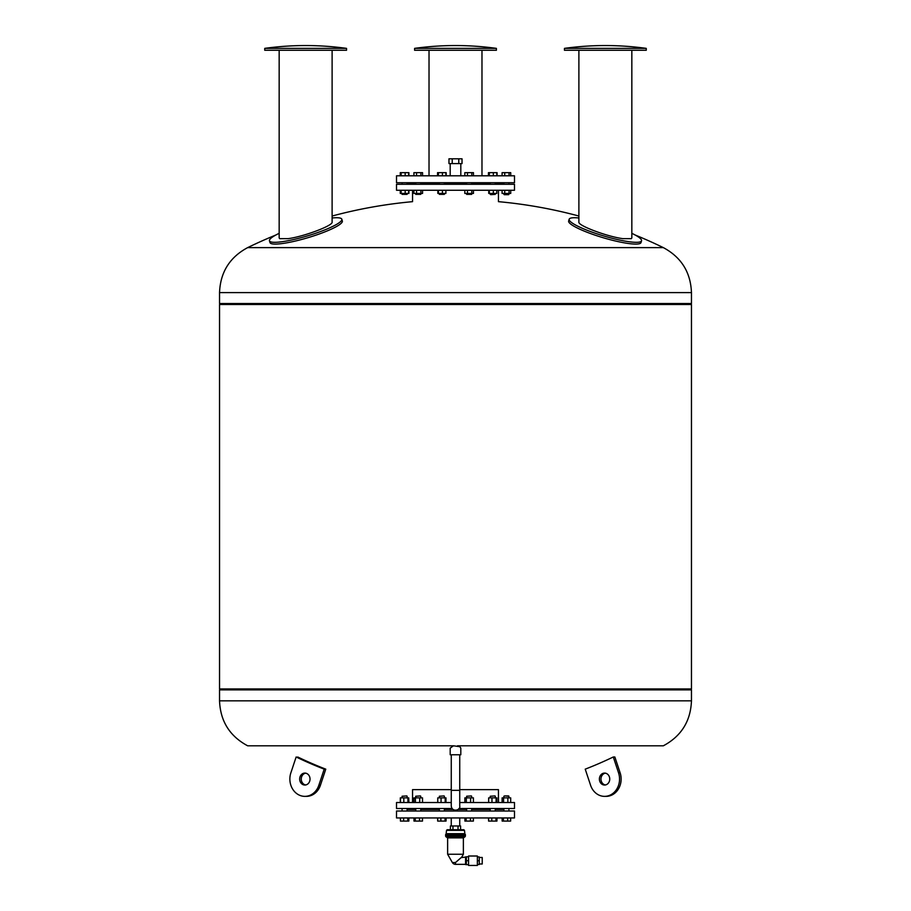 <?xml version="1.0" encoding="UTF-8"?>
<svg xmlns="http://www.w3.org/2000/svg" width="911" height="911" viewBox="0 0 911 911"><rect width="100%" height="100%" fill="white"/><g stroke="black" fill="none" stroke-linecap="round" stroke-linejoin="round"><path stroke-width="1.37" d="M471.34 795.918L466.626 796.237L471.34 795.918M473.424 802.523L473.424 797.865L464.849 797.865L464.849 802.523M470.6 802.523L470.6 797.865M466.307 802.523L466.307 797.865M444.067 795.918L439.341 796.237L444.067 795.918M445.183 802.523L445.183 797.865L437.758 797.865L437.758 802.523M441.072 802.523L441.072 797.865M445.969 802.523L445.969 797.865L445.183 797.865M420.438 795.918L415.723 796.237L420.438 795.918M419.698 802.523L419.698 797.865L413.947 797.865L413.947 802.523M415.405 802.523L415.405 797.865M422.522 802.523L422.522 797.865L419.698 797.865M406.796 795.918L402.081 796.237L406.796 795.918M403.812 802.523L403.812 797.865L400.305 797.865L400.305 802.523M400.487 802.523L400.487 797.865M408.709 802.523L408.709 797.865L403.812 797.865M407.912 802.523L407.912 797.865M408.88 802.523L408.709 797.865M504.5 795.918L508.919 796.237L508.919 797.865L508.6 795.918L504.5 795.918M510.695 802.523L510.695 797.865L502.12 797.865L502.12 802.523M507.86 802.523L507.86 797.865M503.578 802.523L503.578 797.865M494.969 795.918L490.243 796.237L494.969 795.918M490.243 797.865L490.243 796.237M496.871 802.523L496.871 797.865L488.66 797.865L488.66 802.523M496.085 802.523L496.085 797.865M491.974 802.523L491.974 797.865M490.243 811.018L490.243 808.501M452.05 808.501L396.513 808.501L396.513 802.523L451.264 802.523M459.736 802.523L514.487 802.523L514.487 808.501L458.95 808.501M412.558 802.523L412.558 789.632L451.264 789.632M459.736 789.632L498.442 789.632L498.442 802.523M407.115 809.446L415.723 809.446M420.757 809.446L439.341 809.446M444.374 809.446L452.972 809.446M458.028 809.446L466.626 809.446M471.659 809.446L490.243 809.446M495.277 809.446L503.885 809.446L503.885 811.018L503.885 808.501M502.155 817.941L502.155 821.084L510.65 821.084L510.65 817.941M503.43 817.941L503.43 821.084M507.678 817.941L507.678 821.084M496.928 817.941L496.928 821.084L497.007 817.941M495.96 817.941L495.96 821.084L496.928 821.084M488.592 817.941L488.592 821.084L495.96 821.084M491.792 817.941L491.792 821.084M473.39 817.941L473.39 821.084L470.418 821.084L470.418 817.941M464.895 817.941L464.895 821.084L470.418 821.084M466.17 817.941L466.17 821.084M446.026 817.941L446.026 821.084L446.105 817.941M445.046 817.941L445.046 821.084L446.026 821.084M440.878 817.941L440.878 821.084L445.046 821.084M437.69 817.941L437.69 821.084L440.878 821.084M422.488 817.941L422.488 821.084L419.515 821.084L419.515 817.941M415.268 817.941L415.268 821.084L419.515 821.084M413.993 817.941L413.993 821.084L415.268 821.084M407.786 817.941L407.786 821.084L408.845 821.084L408.845 817.941M408.766 817.941L408.766 821.084M403.619 817.941L403.619 821.084L407.786 821.084M400.43 817.941L400.43 821.084L403.619 821.084M400.35 817.941L400.43 821.084M437.61 817.941L437.69 821.084M488.512 817.941L488.592 821.084M396.513 817.941L514.487 817.941L514.487 811.018L396.513 811.018L396.513 817.941M464.462 830.365L463.836 829.739L447.164 829.739L446.538 830.365L464.462 830.365L464.94 834.146L445.593 834.613L465.407 834.613L465.407 835.398L445.593 835.398L465.407 835.398L465.02 836.776L445.98 836.776L447.631 837.881L447.631 854.256L463.369 854.256L447.631 854.256L452.368 862.535A3.621 3.621 0 0 0 455.5 864.345L455.5 862.512L461.74 857.114L455.5 862.535L452.368 862.535M465.567 857.114L461.16 857.615M460.044 858.572L459.44 859.107M458.757 859.699L457.88 860.462M465.567 864.345L455.5 864.345M461.74 857.114L463.369 854.256L463.369 837.881L465.02 836.776M468.561 864.664L466.352 864.664L466.352 856.795L468.561 856.795M468.561 860.736L466.352 860.736M477.364 856.955L479.254 856.955L479.254 864.505L477.364 864.505M477.364 860.736L479.254 860.736M466.352 856.875L465.567 856.875L465.567 864.585L466.352 864.585M468.561 856.01L468.561 865.45L477.364 865.45L477.364 856.01L468.561 856.01M479.254 857.479L482.238 857.479L482.238 863.992L479.254 863.992M458.039 825.97L460.59 825.97L460.59 829.739L458.039 829.739L458.039 825.97L450.41 825.97L450.41 829.739M445.593 834.613L445.98 836.776M446.538 830.365L446.06 834.146M452.961 829.739L452.961 825.97M459.736 825.97L459.736 817.941M460.807 754.775L450.193 754.775L450.193 748.125L453.473 745.802L459.861 746.701L460.807 748.125L460.807 754.775M457.527 745.802L663.345 745.802L457.527 745.802M453.473 745.802L247.655 745.802L453.473 745.802M663.345 745.802C681.291 736.168 690.663 721.182 691.46 700.832L691.46 689.889L219.54 689.889L691.46 689.889L690.834 688.944M614.857 756.984A474.551 221.521 -113.9 0 1 613.285 756.984A474.756 411.157 90 0 1 585.226 769.157L590.579 785.259A17.309 14.986 90 0 0 604.574 796.362A17.309 14.986 90 0 0 618.558 772.858L620.14 772.858L614.857 756.984M604.574 796.362L606.145 796.362A17.309 14.986 -90 0 0 620.14 772.858M605.36 784.963A5.978 5.181 90 0 1 600.975 779.269A5.978 5.181 90 0 1 605.36 773.154M613.285 756.984L618.558 772.858M599.392 779.269A5.978 5.181 -90 0 0 604.574 785.043A5.978 5.181 -90 0 0 609.744 779.064A5.978 5.181 -90 0 0 604.574 773.086A5.978 5.181 -90 0 0 599.392 779.269M297.715 756.984A474.756 411.157 -90 0 0 325.774 769.157A474.312 221.407 -66.1 0 1 324.202 769.157A474.756 411.157 90 0 1 296.143 756.984L290.86 772.858A17.309 14.986 -90 0 0 304.855 796.362A17.309 14.986 -90 0 0 318.85 785.259L324.202 769.157M325.774 769.157L320.421 785.259A17.309 14.986 90 0 1 306.426 796.362L304.855 796.362M305.64 773.154A5.978 5.181 -90 0 0 301.256 779.064A5.978 5.181 -90 0 0 305.64 784.963M310.025 779.269A5.978 5.181 90 0 1 304.855 785.043A5.978 5.181 90 0 1 299.673 779.064A5.978 5.181 90 0 1 304.855 773.086A5.978 5.181 90 0 1 310.025 779.269M451.264 790.327L459.736 790.327L459.736 806.053C460.852 810.175 451.993 812.669 451.264 806.053L451.264 754.775M691.46 304.479L219.54 304.479L219.54 688.944L691.46 688.944L691.46 304.479L690.834 303.534M691.46 292.602C690.663 272.252 681.291 257.255 663.345 247.621L247.655 247.621C229.709 257.255 220.337 272.252 219.54 292.602L219.54 303.534L691.46 303.534L691.46 292.602L219.54 292.602M408.914 190.274L408.914 193.417L400.271 193.417L400.271 190.274M400.271 175.8L400.271 172.657L401.136 172.657L401.136 175.8M408.914 175.8L408.914 172.657L401.136 172.657M446.185 175.8L446.185 172.657L437.542 172.657L437.542 175.8M497.087 175.8L497.087 172.657L488.444 172.657L488.444 175.8M510.729 190.274L510.729 193.417L502.086 193.417L502.086 190.274M509.055 193.417L509.055 190.274M504.74 193.417L504.74 190.274M503.908 194.362L508.919 194.362L508.919 193.417L508.6 194.681L504.204 194.681L503.885 193.417M510.729 175.8L510.729 172.657L502.086 172.657L502.086 175.8M509.055 175.8L509.055 172.657M504.74 175.8L504.74 172.657M496.791 190.274L496.791 193.417L488.74 193.417L488.74 190.274M493.329 193.417L493.329 190.274M489.309 193.417L489.309 190.274M495.277 193.417L495.277 194.362L490.243 194.362L490.243 193.417M490.733 194.681L495.277 194.362M493.329 175.8L493.329 172.657M496.791 175.8L496.791 172.657M489.309 175.8L489.309 172.657M488.74 175.8L488.74 172.657M473.458 190.274L473.458 193.417L464.815 193.417L464.815 190.274M467.468 193.417L467.468 190.274M471.796 193.417L471.796 190.274M471.659 193.417L471.659 194.362L466.626 194.362L466.626 193.417M466.626 194.362L471.659 194.362M471.796 175.8L471.796 172.657L464.815 172.657L464.815 175.8M467.468 175.8L467.468 172.657M473.458 175.8L473.458 172.657L471.796 172.657M445.889 190.274L445.889 193.417L437.838 193.417L437.838 190.274M438.407 193.417L438.407 190.274M442.427 193.417L442.427 190.274M444.374 193.417L444.374 194.362L439.341 194.362L439.341 193.417M439.341 194.362L444.374 194.362M438.407 175.8L438.407 172.657M442.427 175.8L442.427 172.657M437.838 175.8L437.838 172.657M445.889 175.8L445.889 172.657M422.556 190.274L422.556 193.417L413.913 193.417L413.913 190.274M416.566 193.417L416.566 190.274M420.893 193.417L420.893 190.274M420.757 193.417L420.757 194.362L415.723 194.362L415.723 193.417M415.723 194.362L420.757 194.362M416.566 175.8L416.566 172.657L413.913 172.657L413.913 175.8M422.556 175.8L422.556 172.657L416.566 172.657M420.893 175.8L420.893 172.657M400.567 193.417L400.567 190.274M401.136 193.417L401.136 190.274M408.629 193.417L408.629 190.274M405.167 193.417L405.167 190.274M407.115 193.417L407.115 194.362L402.081 194.362L402.081 193.417M402.081 194.362L407.115 194.362M400.567 175.8L400.567 172.657M408.629 175.8L408.629 172.657M405.167 175.8L405.167 172.657M396.513 175.8L514.487 175.8L514.487 182.724L396.513 182.724L396.513 175.8M407.115 183.35L415.723 183.35M420.757 183.35L439.341 183.35M444.374 183.35L466.626 183.35M471.659 183.35L490.243 183.35M495.277 183.35L503.885 183.35M396.513 184.295L514.487 184.295L514.487 190.274L396.513 190.274L396.513 184.295M458.768 163.593L462.036 163.593L462.036 158.81L458.768 158.81L458.768 163.593L448.964 163.593L448.964 158.81L452.232 158.81L452.232 163.593M458.768 158.81L452.232 158.81M460.807 175.8L460.807 163.593M578.884 217.98A37.75 6.149 16.6 0 0 569.181 219.232L568.646 221.02A37.75 6.149 16.6 0 0 594.177 234.844A37.75 6.149 16.6 0 0 635.741 244.091A37.75 6.149 16.6 0 0 641.002 242.588L641.538 240.811A37.75 6.149 16.6 0 0 631.835 233.318M569.181 219.232A37.75 6.149 16.6 0 0 594.712 233.057A37.75 6.149 16.6 0 0 636.277 242.315A37.75 6.149 16.6 0 0 641.538 240.811M578.884 50.264L578.884 222.125C577.916 225.598 606.988 236.541 622.794 238.648L631.334 238.648L631.835 237.919L631.835 50.264M646.263 50.264L564.456 50.264L564.456 48.374L646.263 48.374L646.263 50.264M279.165 233.318A37.75 6.149 -16.6 0 0 269.462 240.811L269.998 242.588A37.75 6.149 -16.6 0 0 275.259 244.091A37.75 6.149 -16.6 0 0 316.823 234.844A37.75 6.149 -16.6 0 0 342.354 221.02L341.819 219.232A37.75 6.149 -16.6 0 0 332.116 217.98M269.462 240.811A37.75 6.149 -16.6 0 0 274.723 242.315A37.75 6.149 -16.6 0 0 316.288 233.057A37.75 6.149 -16.6 0 0 341.819 219.232M279.165 50.264L279.165 237.919L279.666 238.648L288.206 238.648C304.012 236.541 333.084 225.598 332.116 222.125L332.116 50.264M346.544 50.264L264.737 50.264L264.737 48.374L346.544 48.374L346.544 50.264M455.5 50.264L414.596 50.264L414.596 48.374L496.404 48.374L496.404 50.264L455.5 50.264M465.407 836.196L445.593 836.196M463.756 837.289L447.244 837.289M463.369 837.881L447.631 837.881M464.462 833.679L446.538 833.679M247.655 745.802C229.709 736.168 220.337 721.182 219.54 700.832L691.46 700.832M318.85 785.259L320.421 785.259M471.659 811.018L471.659 808.501M466.626 811.018L466.626 808.501M471.659 797.865L471.659 796.237M466.626 797.865L466.626 796.237M444.374 811.018L444.374 808.501M439.341 811.018L439.341 808.501M444.374 797.865L444.374 796.237M439.341 797.865L439.341 796.237M420.757 811.018L420.757 808.501M415.723 811.018L415.723 808.501M420.757 797.865L420.757 796.237M415.723 797.865L415.723 796.237M407.115 811.018L407.115 808.501M402.081 811.018L402.081 808.501M407.115 797.865L407.115 796.237M402.081 797.865L402.081 796.237M508.919 811.018L508.919 808.501L508.919 811.018M503.885 797.865L503.885 796.237L503.885 797.865M495.277 797.865L495.277 796.237M495.277 811.018L495.277 808.501M451.264 825.97L451.264 817.941M219.54 700.832L219.54 689.889L220.166 688.944M459.736 754.775L459.736 790.327M220.166 303.534L219.54 304.479M663.345 247.621A474.756 474.756 0 0 0 635.24 235.049M578.884 216.032A474.756 474.756 0 0 0 498.442 201.661L498.442 190.274M412.558 190.274L412.558 201.661A474.756 474.756 0 0 0 332.116 216.032M275.76 235.049A474.756 474.756 0 0 0 247.655 247.621M508.919 182.724L508.919 184.295L508.919 182.724M503.885 182.724L503.885 184.295M490.243 182.724L490.243 184.295M495.277 182.724L495.277 184.295M466.626 182.724L466.626 184.295M471.659 182.724L471.659 184.295M439.341 182.724L439.341 184.295M444.374 182.724L444.374 184.295M415.723 182.724L415.723 184.295M420.757 182.724L420.757 184.295M402.081 182.724L402.081 184.295M407.115 182.724L407.115 184.295M450.193 175.8L450.193 163.593M646.263 48.374A297.533 297.533 0 0 0 564.456 48.374M346.544 48.374A297.533 297.533 0 0 0 264.737 48.374M429.024 50.264L429.024 175.8M481.976 50.264L481.976 175.8M496.404 48.374A297.533 297.533 0 0 0 414.596 48.374"/></g></svg>
